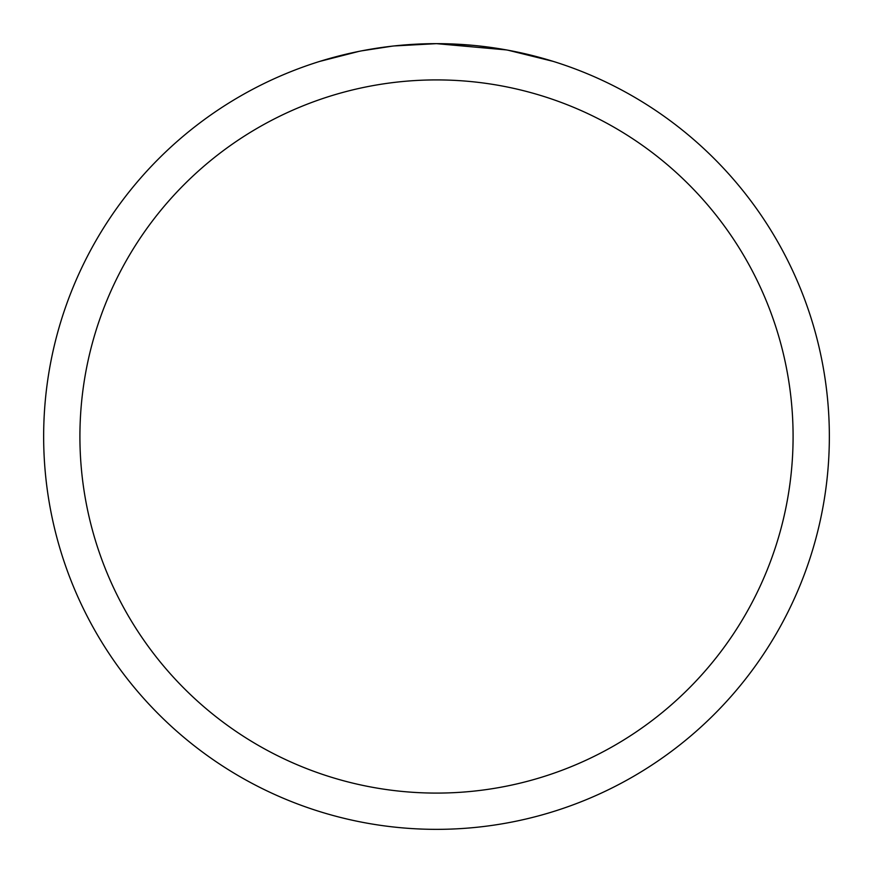 <?xml version="1.0" encoding="UTF-8"?>
<svg xmlns="http://www.w3.org/2000/svg" width="873" height="873" viewBox="0 0 873 873"><rect width="100%" height="100%" fill="white"/><g stroke="black" fill="none" stroke-linecap="round" stroke-linejoin="round"><path stroke-width="1.31" d="M506.285 49.903L436.5 43.65L449.911 43.879M450.861 43.912L472.828 45.331M478.382 45.887L486.534 46.847M436.5 43.65A392.85 392.85 0 0 1 829.35 436.5A392.85 392.85 0 0 1 436.5 829.35A392.85 392.85 0 0 1 43.65 436.5A392.85 392.85 0 0 1 436.5 43.65L394.039 45.953L436.5 43.65M508.141 50.241L553.242 61.394M436.5 79.912A356.588 356.588 0 0 1 793.088 436.5A356.588 356.588 0 0 1 436.5 793.088A356.588 356.588 0 0 1 79.912 436.5A356.588 356.588 0 0 1 436.5 79.912M392.195 46.16L361.793 50.82M319.78 61.394L358.868 51.398M378.195 48.004L381.556 47.513M401.482 45.21L404.581 44.949M406.043 44.829L407.986 44.687"/></g></svg>
